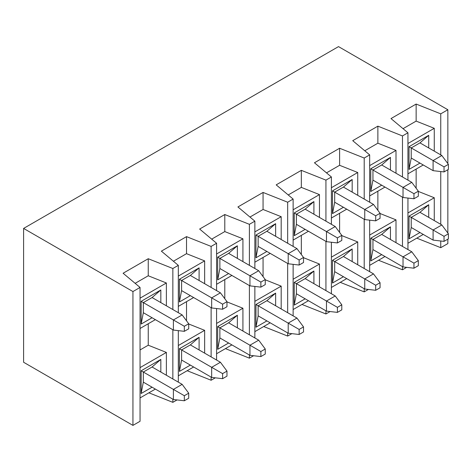 <?xml version="1.0" encoding="UTF-8"?>
<svg xmlns="http://www.w3.org/2000/svg" width="472" height="472" viewBox="0 0 472 472"><rect width="100%" height="100%" fill="white"/><g stroke="black" fill="none" stroke-linecap="round" stroke-linejoin="round"><path stroke-width="0.71" d="M433.089 170.663L411.224 158.037L433.089 170.663L433.089 160.563L441.839 155.512L419.968 142.886L441.839 155.512L433.089 160.563L411.224 147.937L444.028 166.876L444.028 171.926L448.4 169.401L448.4 164.35L444.028 166.876L448.4 164.35L441.839 155.512L448.4 164.35L448.4 169.401L444.028 171.926L444.028 166.876L433.089 160.563L433.089 170.663L444.028 171.926L433.089 170.663M444.028 241.369L448.4 238.844L448.4 233.793L444.028 236.319L444.028 241.369L444.028 236.319L433.089 230.006L441.839 224.955L419.968 212.329L441.839 224.955L433.089 230.006L411.224 217.38L433.089 230.006L433.089 240.106L411.224 227.48L433.089 240.106L433.089 230.006L444.028 236.319L448.4 233.793L441.839 224.955L448.4 233.793L448.4 238.844L444.028 241.369L433.089 240.106L444.028 241.369M413.956 268.196L418.328 265.671L418.328 260.621L413.956 263.146L413.956 268.196L413.956 263.146L403.023 256.833L411.773 251.782L381.701 234.425L411.773 251.782L403.023 256.833L372.951 239.475L403.023 256.833L403.023 266.934L372.951 249.576L403.023 266.934L403.023 256.833L413.956 263.146L418.328 260.621L411.773 251.782L418.328 260.621L418.328 265.671L413.956 268.196L403.023 266.934L413.956 268.196M403.023 197.491L372.951 180.133L403.023 197.491L403.023 187.39L411.773 182.339L381.701 164.982L411.773 182.339L403.023 187.39L372.951 170.032L413.956 193.703L413.956 198.753L418.328 196.228L418.328 191.178L413.956 193.703L418.328 191.178L411.773 182.339L418.328 191.178L418.328 196.228L413.956 198.753L413.956 193.703L403.023 187.39L403.023 197.491L413.956 198.753L403.023 197.491M375.688 290.292L380.06 287.767L380.06 282.716L375.688 285.241L375.688 290.292L375.688 285.241L364.75 278.928L373.499 273.878L343.427 256.52L373.499 273.878L364.75 278.928L334.683 261.571L364.75 278.928L364.75 289.029L334.683 271.665L364.75 289.029L364.75 278.928L375.688 285.241L380.06 282.716L373.499 273.878L380.06 282.716L380.06 287.767L375.688 290.292L364.75 289.029L375.688 290.292M364.75 219.586L334.683 202.228L364.75 219.586L364.75 209.485L373.499 204.435L343.427 187.077L373.499 204.435L364.75 209.485L334.683 192.128L375.688 215.798L375.688 220.849L380.06 218.324L380.06 213.273L375.688 215.798L380.06 213.273L373.499 204.435L380.06 213.273L380.06 218.324L375.688 220.849L375.688 215.798L364.75 209.485L364.75 219.586L375.688 220.849L364.75 219.586M337.415 312.387L341.793 309.862L341.793 304.812L337.415 307.337L337.415 312.387L337.415 307.337L326.482 301.024L335.232 295.973L305.16 278.61L335.232 295.973L326.482 301.024L296.41 283.66L326.482 301.024L326.482 311.125L296.41 293.761L326.482 311.125L326.482 301.024L337.415 307.337L341.793 304.812L335.232 295.973L341.793 304.812L341.793 309.862L337.415 312.387L326.482 311.125L337.415 312.387M326.482 241.682L296.41 224.318L326.482 241.682L326.482 231.581L335.232 226.53L305.16 209.167L335.232 226.53L326.482 231.581L296.41 214.217L337.415 237.894L337.415 242.944L341.793 240.419L341.793 235.369L337.415 237.894L341.793 235.369L335.232 226.53L341.793 235.369L341.793 240.419L337.415 242.944L337.415 237.894L326.482 231.581L326.482 241.682L337.415 242.944L326.482 241.682M299.148 334.483L303.52 331.958L303.52 326.907L299.148 329.432L299.148 334.483L299.148 329.432L288.209 323.119L296.959 318.069L266.892 300.705L296.959 318.069L288.209 323.119L258.143 305.756L288.209 323.119L288.209 333.22L258.143 315.856L288.209 333.22L288.209 323.119L299.148 329.432L303.52 326.907L296.959 318.069L303.52 326.907L303.52 331.958L299.148 334.483L288.209 333.22L299.148 334.483M288.209 263.777L258.143 246.413L288.209 263.777L288.209 253.676L296.959 248.626L266.892 231.262L296.959 248.626L288.209 253.676L258.143 236.313L299.148 259.989L299.148 265.04L303.52 262.515L303.52 257.464L299.148 259.989L303.52 257.464L296.959 248.626L303.52 257.464L303.52 262.515L299.148 265.04L299.148 259.989L288.209 253.676L288.209 263.777L299.148 265.04L288.209 263.777M260.874 356.578L265.252 354.053L265.252 349.003L260.874 351.528L260.874 356.578L260.874 351.528L249.942 345.215L258.691 340.164L228.619 322.801L258.691 340.164L249.942 345.215L219.869 327.851L249.942 345.215L249.942 355.316L219.869 337.952L249.942 355.316L249.942 345.215L260.874 351.528L265.252 349.003L258.691 340.164L265.252 349.003L265.252 354.053L260.874 356.578L249.942 355.316L260.874 356.578M249.942 285.873L219.869 268.509L249.942 285.873L249.942 275.772L258.691 270.721L228.619 253.358L258.691 270.721L249.942 275.772L219.869 258.408L260.874 282.085L260.874 287.135L265.252 284.61L265.252 279.56L260.874 282.085L265.252 279.56L258.691 270.721L265.252 279.56L265.252 284.61L260.874 287.135L260.874 282.085L249.942 275.772L249.942 285.873L260.874 287.135L249.942 285.873M222.607 378.674L226.979 376.149L226.979 371.098L222.607 373.623L222.607 378.674L222.607 373.623L211.668 367.31L220.418 362.26L190.352 344.896L220.418 362.26L211.668 367.31L181.602 349.947L211.668 367.31L211.668 377.411L181.602 360.047L211.668 377.411L211.668 367.31L222.607 373.623L226.979 371.098L220.418 362.26L226.979 371.098L226.979 376.149L222.607 378.674L211.668 377.411L222.607 378.674M211.668 307.968L181.602 290.604L211.668 307.968L211.668 297.867L220.418 292.817L190.352 275.453L220.418 292.817L211.668 297.867L181.602 280.504L222.607 304.18L222.607 309.231L226.979 306.706L226.979 301.655L222.607 304.18L226.979 301.655L220.418 292.817L226.979 301.655L226.979 306.706L222.607 309.231L222.607 304.18L211.668 297.867L211.668 307.968L222.607 309.231L211.668 307.968M184.334 400.769L188.712 398.244L188.712 393.194L184.334 395.719L184.334 400.769L184.334 395.719L173.401 389.406L182.151 384.356L152.078 366.992L182.151 384.356L173.401 389.406L143.329 372.042L173.401 389.406L173.401 399.507L143.329 382.143L173.401 399.507L173.401 389.406L184.334 395.719L188.712 393.194L182.151 384.356L188.712 393.194L188.712 398.244L184.334 400.769L173.401 399.507L184.334 400.769M173.401 330.064L143.329 312.7L173.401 330.064L173.401 319.963L182.151 314.912L152.078 297.549L182.151 314.912L173.401 319.963L143.329 302.599L184.334 326.276L184.334 331.326L188.712 328.801L188.712 323.751L184.334 326.276L188.712 323.751L182.151 314.912L188.712 323.751L188.712 328.801L184.334 331.326L184.334 326.276L173.401 319.963L173.401 330.064L184.334 331.326L173.401 330.064M140.048 287.448L132.945 291.554L132.945 425.39L140.048 421.284L140.048 287.448L140.048 421.284L132.945 425.39L23.6 362.26L23.6 228.424L132.945 291.554L140.048 287.448L123.103 273.247L140.048 287.448M141.146 393.506L143.329 382.143L143.329 372.042L141.146 370.78L141.146 393.506L152.078 387.193L141.146 393.506L141.146 370.78L143.329 372.042L152.078 366.992L160.828 359.416L152.078 366.992L143.329 372.042L143.329 382.143L141.146 393.506M160.828 372.042L160.828 359.416L141.146 370.78L160.828 359.416L160.828 372.042M141.146 324.063L143.329 312.7L143.329 302.599L141.146 301.337L141.146 324.063L152.078 317.75L141.146 324.063L141.146 301.337L143.329 302.599L152.078 297.549L160.828 289.973L152.078 297.549L143.329 302.599L143.329 312.7L141.146 324.063M160.828 302.599L160.828 289.973L141.146 301.337L160.828 289.973L160.828 302.599M140.048 397.925L155.359 389.087L140.048 397.925M166.38 375.252L166.38 352.425L140.048 367.623L166.38 352.425L148.249 345.215L148.249 323.751L148.249 345.215L140.048 349.947L148.249 345.215L166.38 352.425L166.38 375.252M166.38 282.982L140.048 298.18L166.38 282.982L166.38 305.809L166.38 282.982L148.249 275.772L166.38 282.982M140.048 328.482L155.359 319.644L140.048 328.482M172.852 268.509L148.249 258.727L148.249 275.772L148.249 258.727L123.103 273.247L148.249 258.727L172.852 268.509L172.852 309.543L172.852 268.509L178.322 265.352L172.852 268.509M148.898 392.816L172.852 402.345L172.852 399.188L172.852 402.345L177.047 399.926L172.852 402.345L148.898 392.816M172.852 378.986L172.852 329.745L172.852 378.986M135.145 283.336L148.249 275.772L135.145 283.336M178.322 382.143L178.322 330.63L178.322 382.143M178.322 312.7L178.322 265.352L178.322 312.7M179.413 371.411L181.602 360.047L181.602 349.947L179.413 348.684L179.413 371.411L190.352 365.098L179.413 371.411L179.413 348.684L181.602 349.947L190.352 344.896L199.095 337.321L190.352 344.896L181.602 349.947L181.602 360.047L179.413 371.411M199.095 349.947L199.095 337.321L179.413 348.684L199.095 337.321L199.095 349.947M179.413 301.968L181.602 290.604L181.602 280.504L179.413 279.241L179.413 301.968L190.352 295.655L179.413 301.968L179.413 279.241L181.602 280.504L190.352 275.453L199.095 267.878L190.352 275.453L181.602 280.504L181.602 290.604L179.413 301.968M199.095 280.504L199.095 267.878L179.413 279.241L199.095 267.878L199.095 280.504M178.322 375.83L193.632 366.992L178.322 375.83M204.647 353.156L204.647 330.329L178.322 345.528L204.647 330.329L188.712 323.987L204.647 330.329L204.647 353.156M204.647 260.886L178.322 276.085L204.647 260.886L204.647 283.713L204.647 260.886L186.523 253.676L204.647 260.886M178.322 306.387L193.632 297.549L178.322 306.387M186.523 320.801L186.523 301.655L186.523 320.801M211.126 246.413L186.523 236.631L186.523 253.676L186.523 236.631L161.371 251.151L178.322 265.352L161.371 251.151L186.523 236.631L211.126 246.413L211.126 287.448L211.126 246.413L216.589 243.257L211.126 246.413M187.172 370.721L211.126 380.249L211.126 377.093L211.126 380.249L215.315 377.83L211.126 380.249L187.172 370.721M211.126 356.891L211.126 307.65L211.126 356.891M173.413 261.24L186.523 253.676L173.413 261.24M216.589 360.047L216.589 308.535L216.589 360.047M216.589 290.604L216.589 243.257L216.589 290.604M217.686 349.315L219.869 337.952L219.869 327.851L217.686 326.589L217.686 349.315L228.619 343.002L217.686 349.315L217.686 326.589L219.869 327.851L228.619 322.801L237.369 315.225L228.619 322.801L219.869 327.851L219.869 337.952L217.686 349.315M237.369 327.851L237.369 315.225L217.686 326.589L237.369 315.225L237.369 327.851M217.686 279.872L219.869 268.509L219.869 258.408L217.686 257.146L217.686 279.872L228.619 273.559L217.686 279.872L217.686 257.146L219.869 258.408L228.619 253.358L237.369 245.782L228.619 253.358L219.869 258.408L219.869 268.509L217.686 279.872M237.369 258.408L237.369 245.782L217.686 257.146L237.369 245.782L237.369 258.408M216.589 353.734L231.899 344.896L216.589 353.734M242.921 331.061L242.921 308.234L216.589 323.432L242.921 308.234L226.979 301.891L242.921 308.234L242.921 331.061M242.921 238.791L216.589 253.989L242.921 238.791L242.921 261.618L242.921 238.791L224.79 231.581L242.921 238.791M216.589 284.291L231.899 275.453L216.589 284.291M224.79 298.705L224.79 279.56L224.79 298.705M249.393 224.318L224.79 214.536L224.79 231.581L224.79 214.536L199.644 229.056L216.589 243.257L199.644 229.056L224.79 214.536L249.393 224.318L249.393 265.352L249.393 224.318L254.862 221.161L249.393 224.318M225.439 348.625L249.393 358.154L249.393 354.997L249.393 358.154L253.588 355.735L249.393 358.154L225.439 348.625M249.393 334.796L249.393 285.554L249.393 334.796M211.686 239.145L224.79 231.581L211.686 239.145M254.862 337.952L254.862 286.439L254.862 337.952M254.862 268.509L254.862 221.161L254.862 268.509M255.954 327.22L258.143 315.856L258.143 305.756L255.954 304.493L255.954 327.22L266.892 320.907L255.954 327.22L255.954 304.493L258.143 305.756L266.892 300.705L275.636 293.13L266.892 300.705L258.143 305.756L258.143 315.856L255.954 327.22M275.636 305.756L275.636 293.13L255.954 304.493L275.636 293.13L275.636 305.756M255.954 257.777L258.143 246.413L258.143 236.313L255.954 235.05L255.954 257.777L266.892 251.464L255.954 257.777L255.954 235.05L258.143 236.313L266.892 231.262L275.636 223.687L266.892 231.262L258.143 236.313L258.143 246.413L255.954 257.777M275.636 236.313L275.636 223.687L255.954 235.05L275.636 223.687L275.636 236.313M254.862 331.639L270.173 322.801L254.862 331.639M281.188 308.965L281.188 286.138L254.862 301.337L281.188 286.138L265.252 279.796L281.188 286.138L281.188 308.965M281.188 216.695L254.862 231.894L281.188 216.695L281.188 239.522L281.188 216.695L263.063 209.485L281.188 216.695M254.862 262.196L270.173 253.358L254.862 262.196M263.063 276.61L263.063 257.464L263.063 276.61M287.666 202.222L263.063 192.44L263.063 209.485L263.063 192.44L237.912 206.96L254.862 221.161L237.912 206.96L263.063 192.44L287.666 202.222L287.666 243.257L287.666 202.222L293.13 199.066L287.666 202.222M263.712 326.536L287.666 336.058L287.666 332.902L287.666 336.058L291.855 333.639L287.666 336.058L263.712 326.536M287.666 312.7L287.666 263.459L287.666 312.7M249.953 217.055L263.063 209.485L249.953 217.055M293.13 315.856L293.13 264.344L293.13 315.856M293.13 246.413L293.13 199.066L293.13 246.413M294.227 305.124L296.41 293.761L296.41 283.66L294.227 282.398L294.227 305.124L305.16 298.811L294.227 305.124L294.227 282.398L296.41 283.66L305.16 278.61L313.909 271.034L305.16 278.61L296.41 283.66L296.41 293.761L294.227 305.124M313.909 283.66L313.909 271.034L294.227 282.398L313.909 271.034L313.909 283.66M294.227 235.681L296.41 224.318L296.41 214.217L294.227 212.955L294.227 235.681L305.16 229.368L294.227 235.681L294.227 212.955L296.41 214.217L305.16 209.167L313.909 201.591L305.16 209.167L296.41 214.217L296.41 224.318L294.227 235.681M313.909 214.217L313.909 201.591L294.227 212.955L313.909 201.591L313.909 214.217M293.13 309.543L308.44 300.705L293.13 309.543M319.461 286.87L319.461 264.043L293.13 279.241L319.461 264.043L303.52 257.7L319.461 264.043L319.461 286.87M319.461 194.6L293.13 209.798L319.461 194.6L319.461 217.427L319.461 194.6L301.331 187.39L319.461 194.6M293.13 240.1L308.44 231.262L293.13 240.1M301.331 254.52L301.331 235.369L301.331 254.52M325.934 180.127L301.331 170.345L301.331 187.39L301.331 170.345L276.185 184.865L293.13 199.066L276.185 184.865L301.331 170.345L325.934 180.127L325.934 221.161L325.934 180.127L331.403 176.976L325.934 180.127M301.98 304.44L325.934 313.963L325.934 310.806L325.934 313.963L330.129 311.544L325.934 313.963L301.98 304.44M325.934 290.604L325.934 241.363L325.934 290.604M288.227 194.96L301.331 187.39L288.227 194.96M331.403 293.761L331.403 242.248L331.403 293.761M331.403 224.318L331.403 176.976L331.403 224.318M332.494 283.029L334.683 271.665L334.683 261.571L332.494 260.302L332.494 283.029L343.433 276.716L332.494 283.029L332.494 260.302L334.683 261.571L343.427 256.52L352.177 248.945L343.427 256.52L334.683 261.571L334.683 271.665L332.494 283.029M352.177 261.571L352.177 248.945L332.494 260.302L352.177 248.945L352.177 261.571M332.494 213.592L334.683 202.228L334.683 192.128L332.494 190.865L332.494 213.592L343.433 207.279L332.494 213.592L332.494 190.865L334.683 192.128L343.427 187.077L352.177 179.502L343.427 187.077L334.683 192.128L334.683 202.228L332.494 213.592M352.177 192.128L352.177 179.502L332.494 190.865L352.177 179.502L352.177 192.128M331.403 287.448L346.713 278.61L331.403 287.448M357.729 264.774L357.729 241.947L331.403 257.146L357.729 241.947L341.793 235.605L357.729 241.947L357.729 264.774M357.729 172.504L331.403 187.708L357.729 172.504L357.729 195.331L357.729 172.504L339.604 165.294L357.729 172.504M331.403 218.011L346.713 209.173L331.403 218.011M339.604 232.425L339.604 213.273L339.604 232.425M364.207 158.037L339.604 148.249L339.604 165.294L339.604 148.249L314.452 162.769L331.403 176.976L314.452 162.769L339.604 148.249L364.207 158.037L364.207 199.072L364.207 158.037L369.67 154.881L364.207 158.037M340.253 282.344L364.207 291.873L364.207 288.711L364.207 291.873L368.396 289.448L364.207 291.873L340.253 282.344M364.207 268.509L364.207 219.268L364.207 268.509M326.494 172.864L339.604 165.294L326.494 172.864M369.67 271.665L369.67 220.153L369.67 271.665M369.67 202.222L369.67 154.881L369.67 202.222M370.768 260.939L372.951 249.576L372.951 239.475L370.768 238.212L370.768 260.939L381.701 254.626L370.768 260.939L370.768 238.212L372.951 239.475L381.701 234.425L390.45 226.849L381.701 234.425L372.951 239.475L372.951 249.576L370.768 260.939M390.45 239.475L390.45 226.849L370.768 238.212L390.45 226.849L390.45 239.475M370.768 191.496L372.951 180.133L372.951 170.032L370.768 168.769L370.768 191.496L381.701 185.183L370.768 191.496L370.768 168.769L372.951 170.032L381.701 164.982L390.45 157.406L381.701 164.982L372.951 170.032L372.951 180.133L370.768 191.496M390.45 170.032L390.45 157.406L370.768 168.769L390.45 157.406L390.45 170.032M369.67 265.358L384.981 256.52L369.67 265.358M396.002 242.679L396.002 219.852L369.67 235.056L396.002 219.852L380.06 213.515L396.002 219.852L396.002 242.679M396.002 150.409L369.67 165.613L396.002 150.409L396.002 173.236L396.002 150.409L377.871 143.199L396.002 150.409M369.67 195.915L384.981 187.077L369.67 195.915M377.871 210.329L377.871 191.178L377.871 210.329M402.474 135.942L377.871 126.154L377.871 143.199L377.871 126.154L352.726 140.674L369.67 154.881L352.726 140.674L377.871 126.154L402.474 135.942L402.474 176.976L402.474 135.942L407.944 132.785L402.474 135.942M378.52 260.249L402.474 269.777L402.474 266.621L402.474 269.777L406.669 267.353L402.474 269.777L378.52 260.249M402.474 246.419L402.474 197.178L402.474 246.419M364.767 150.769L377.871 143.199L364.767 150.769M407.944 249.576L407.944 198.057L407.944 249.576M407.944 180.133L407.944 132.785L390.993 118.578L416.145 104.058L440.748 113.846L440.748 154.881L440.748 113.846L447.851 109.74L440.748 113.846L416.145 104.058L416.145 121.103L434.269 128.313L434.269 151.14L434.269 128.313L416.145 121.103L416.145 104.058L390.993 118.578L407.944 132.785L407.944 180.133M447.851 243.576L440.748 247.682L416.794 238.153L440.748 247.682L447.851 243.576L447.851 239.156L447.851 243.576M423.248 164.982L407.944 173.82L423.248 164.982M440.748 171.542L440.748 224.324L440.748 171.542M440.748 240.985L440.748 247.682L440.748 240.985M447.851 233.056L447.851 169.713L447.851 233.056M447.851 163.613L447.851 109.74L338.512 46.61L23.6 228.424L338.512 46.61L447.851 109.74L447.851 163.613M132.945 425.39L132.945 291.554L23.6 228.424L23.6 362.26L132.945 425.39M416.145 169.082L416.145 188.234L416.145 169.082M418.328 191.42L434.269 197.756L434.269 220.583L434.269 197.756L418.328 191.42M403.035 128.673L416.145 121.103L403.035 128.673M407.944 143.517L434.269 128.313L407.944 143.517M407.944 212.96L434.269 197.756L407.944 212.96M419.968 163.088L409.035 169.401L409.035 146.674L428.718 135.311L428.718 147.937L428.718 135.311L419.968 142.886L411.224 147.937L411.224 158.037L409.035 169.401L419.968 163.088M423.248 234.425L407.944 243.263L423.248 234.425M419.968 232.531L409.035 238.844L409.035 216.117L428.718 204.754L428.718 217.38L428.718 204.754L419.968 212.329L411.224 217.38L411.224 227.48L409.035 238.844L419.968 232.531M419.968 212.329L428.718 204.754L409.035 216.117L411.224 217.38L419.968 212.329M409.035 238.844L411.224 227.48L411.224 217.38L409.035 216.117L409.035 238.844M419.968 142.886L428.718 135.311L409.035 146.674L411.224 147.937L419.968 142.886M409.035 169.401L411.224 158.037L411.224 147.937L409.035 146.674L409.035 169.401"/></g></svg>
